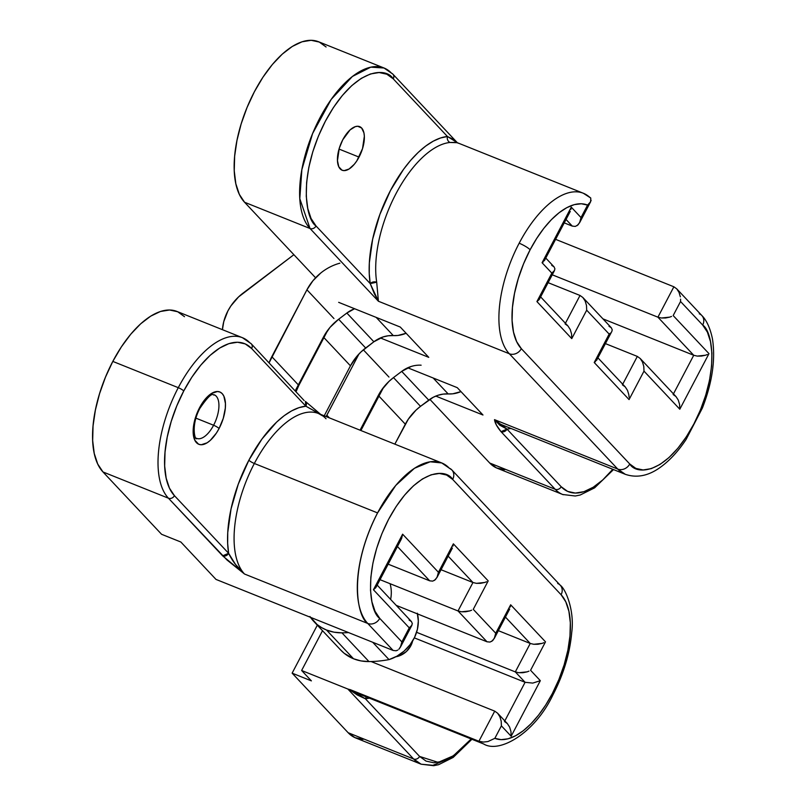 <?xml version="1.0" encoding="UTF-8"?>
<svg xmlns="http://www.w3.org/2000/svg" width="806" height="806" viewBox="0 0 806 806"><rect width="100%" height="100%" fill="white"/><g stroke="black" fill="none" stroke-linecap="round" stroke-linejoin="round"><path stroke-width="1.21" d="M214.668 394.99A23.495 11.032 -68.1 0 1 213.6 425.246L195.888 418.143L213.6 425.246A23.495 11.032 -68.1 0 1 196.714 438.393C195.626 441.557 190.166 426.636 199.858 408.38C213.902 387.767 213.247 396.784 214.205 394.779A23.495 11.032 -68.1 0 1 213.6 425.246A4.695 0.887 27.7 0 1 219.081 428.52A28.19 13.239 111.9 0 0 222.184 393.61A28.19 13.239 111.9 0 0 199.545 407.745L202.246 403.161L208.341 395.877L211.504 393.449L217.469 391.504L220.028 392.059L222.184 393.61L223.846 396.109L225.438 403.514L225.317 408.138L223.262 418.344L219.081 428.52L216.381 433.104L210.285 440.388L207.122 442.816L201.157 444.761L198.588 444.207L194.78 440.157L193.188 432.751L193.299 428.127L195.364 417.921L199.545 407.745A4.695 0.887 27.7 0 1 199.848 408.39A4.695 0.887 -152.3 0 0 199.545 407.745A28.19 13.239 111.9 0 0 196.442 442.655A28.19 13.239 111.9 0 0 219.081 428.52A4.695 0.887 -152.3 0 0 213.6 425.246A23.495 11.032 -68.1 0 1 196.261 438.182M241.881 337.492A89.285 41.912 111.9 0 0 178.277 387.676A4.695 0.887 27.7 0 1 183.758 390.95A84.58 39.706 -68.1 0 1 251.674 348.565A4.695 4.05 -43.2 0 0 251.291 343.85M184.503 316.677L177.683 311.751L169.562 309.998L160.454 311.479L150.692 316.154L140.667 323.821L130.763 334.208L121.353 346.902L112.81 361.41L178.277 387.676A4.695 0.887 -152.3 0 1 183.758 390.95A84.58 39.706 -68.1 0 0 174.439 495.67A4.695 4.05 -43.2 0 1 168.444 498.209A89.285 41.912 -68.1 0 1 178.277 387.676A89.285 41.912 111.9 0 0 168.444 498.209L222.627 555.838A4.695 4.05 -43.2 0 0 228.622 553.299L222.627 555.838L244.52 574.023L367.748 623.451A89.285 41.912 -68.1 0 1 377.571 512.908L254.343 463.48L377.571 512.908A89.285 41.912 -68.1 0 1 441.738 462.946L318.511 413.518A89.285 41.912 111.9 0 0 254.343 463.48A89.285 41.912 111.9 0 0 244.52 574.023C237.488 567.756 232.188 560.845 228.622 553.299L174.439 495.67L228.622 553.299L227.655 543.405L227.745 532.565L231.05 508.898L238.284 484.134L248.873 460.206L261.99 438.978L276.629 422.092L284.155 415.705L291.641 410.869L298.915 407.675L305.847 406.194L251.674 348.565L245.215 343.9L237.518 342.238L228.884 343.638L219.645 348.071L210.144 355.335L200.765 365.168L191.848 377.198L183.758 390.95L176.786 405.892L171.204 421.467L167.235 437.064L165.029 452.085L164.666 465.959L166.167 478.139L169.462 488.174L174.439 495.67A4.695 4.05 136.8 0 1 168.444 498.209L102.977 471.953L97.728 464.044L94.242 453.456L92.67 440.59L93.053 425.951L95.38 410.093L99.571 393.63L105.455 377.198L112.81 361.41L178.277 387.676A89.285 41.912 -68.1 0 1 242.445 337.704L176.977 311.448A89.285 41.912 111.9 0 0 112.81 361.41A89.285 41.912 111.9 0 0 102.977 471.953L161.583 534.287L180.836 542.005L215.998 579.413L180.836 542.005L161.583 534.287L102.977 471.953L168.444 498.209L227.02 560.009L244.52 574.023L235.453 564.381L228.622 553.299A93.98 44.118 -68.1 0 1 248.873 460.206A4.695 0.887 -152.3 0 0 254.343 463.48A89.285 41.912 111.9 0 0 244.52 574.023L367.748 623.451L393.137 650.462L215.998 579.413L393.137 650.462L396.089 650.774M557.681 583.484A9.4 8.11 136.8 0 1 560.321 585.317A9.4 8.11 136.8 0 1 561.097 594.747A79.885 37.499 -68.1 0 1 552.291 693.654A9.4 1.763 27.7 0 1 552.906 694.953A9.4 1.763 -152.3 0 0 552.291 693.654L545.743 704.958L538.579 715.093L531.013 723.768L523.265 730.74L515.558 735.797L508.112 738.79L501.141 739.646L494.844 738.336L501.392 725.853L511.155 736.251L540.332 680.677L530.57 670.29L545.501 641.848L510.661 604.792L495.73 633.234L473.263 609.336L488.194 580.894L453.365 543.838L438.434 572.28L402.617 534.187L373.44 589.76L409.257 627.854L401.872 641.908L379.737 618.363L375.042 611.291L371.919 601.81L370.508 590.304L370.851 577.207L372.936 563.021L376.684 548.282L381.953 533.582L388.532 519.457L396.179 506.47L404.592 495.116L413.458 485.827L422.425 478.966L431.16 474.784L439.31 473.454L446.574 475.026L452.68 479.429L561.097 594.747L565.792 601.83L568.905 611.301L570.326 622.806L569.983 635.904L567.898 650.099L564.15 664.829L558.88 679.529L552.291 693.654A79.885 37.499 -68.1 0 1 494.844 738.336L487.922 741.56L483.409 742.064L478.905 741.258L348.867 689.281A4.695 4.05 136.8 0 1 347.839 689.019L301.625 670.491L322.511 630.705L301.625 670.491L347.839 689.019L413.599 758.97L348.142 732.714L292.135 673.151L311.388 680.879L301.625 670.491L311.388 680.879L292.135 673.151L317.322 625.184L292.135 673.151L348.142 732.714A89.285 41.912 111.9 0 0 355.658 737.943L421.125 764.199A89.285 41.912 -68.1 0 1 413.599 758.97L348.142 732.714L354.952 737.641L363.073 739.394M375.747 587.725L373.44 589.76L376.11 587.141L401.187 539.375L402.617 534.187L373.44 589.76L409.257 627.854L401.872 641.908L379.737 618.363C370.176 612.55 361.914 571.283 388.532 519.457C415.906 468.447 446.05 468.024 452.68 479.429L561.097 594.747A9.4 8.11 -43.2 0 0 560.241 585.227L451.823 469.908L441.738 462.946A89.285 41.912 -68.1 0 1 449.264 468.165A9.4 8.11 136.8 0 1 451.823 469.908A9.4 8.11 136.8 0 1 452.68 479.429A9.4 8.11 -43.2 0 0 451.904 469.999M304.144 400.562L251.25 343.799L242.445 337.704A89.285 41.912 -68.1 0 1 249.971 342.933A4.695 4.05 136.8 0 1 251.25 343.799A4.695 4.05 136.8 0 1 251.674 348.565L305.847 406.194L321.03 414.697M560.241 585.227C565.792 589.025 574.658 610.817 571.746 632.307C569.902 653.334 563.626 674.199 552.916 694.933C534.791 733.279 499.388 753.721 483.681 743.988A89.285 41.912 -68.1 0 1 478.905 741.258L494.723 711.134L497.594 713.199L499.871 716.725L501.201 721.168L501.392 725.853L501.201 721.168L499.871 716.725L497.594 713.199L494.723 711.134L371.092 661.545L494.723 711.134L478.905 741.258L483.409 742.064L487.922 741.56L494.844 738.336L501.392 725.853L511.155 736.251L540.332 680.677L532.746 683.095L525.089 682.299L515.316 671.902L518.842 672.728L515.316 671.902L530.247 643.46L533.774 644.286L530.247 643.46L505.483 617.114L530.247 643.46L498.36 630.675L530.247 643.46L515.316 671.902L416.581 632.297L515.316 671.902L525.089 682.299L414.324 637.868L525.089 682.299L504.828 720.886L525.089 682.299L532.746 683.095L540.332 680.677L530.57 670.29L545.501 641.848L510.661 604.792L495.73 633.234L473.263 609.336L488.194 580.894L453.365 543.838L438.434 572.28L402.617 534.187L401.64 538.408M369.39 698.147L365.42 698.802L419.594 756.431L426.052 761.096L433.749 762.758L442.383 761.348L451.632 756.925L461.123 749.661L471.198 738.981L453.345 755.806L438.212 762.395L419.594 756.431L365.42 698.802L357.28 694.973L348.867 689.281A4.695 4.05 136.8 0 1 347.839 689.019L413.599 758.97A4.695 4.05 -43.2 0 0 419.594 756.431A4.695 4.05 136.8 0 1 413.599 758.97L421.125 764.199L432.923 765.327L449.053 758.436M355.305 692.425L350.016 689.563L355.305 692.425M484.043 744.129A89.285 41.912 111.9 0 1 478.905 741.258L350.016 689.563L365.42 698.802A4.695 4.03 -95.3 0 1 366.398 696.948M429.699 580.824L397.439 546.518L429.699 580.824L388.17 564.17L429.699 580.824L432.721 581.126L435.442 579.605L437.446 576.502L438.434 572.28L437.003 577.469L434.384 580.441M486.995 641.778L458.02 610.958L461.546 611.784L458.02 610.958L472.951 582.516L476.477 583.343L472.951 582.516L448.176 556.17L472.951 582.516L441.063 569.731L472.951 582.516L458.02 610.958L380.029 579.675L458.02 610.958L486.995 641.778L396.209 605.366L486.995 641.778L490.018 642.07L492.748 640.558L494.753 637.445L495.73 633.234L494.3 638.412L491.68 641.395M400.441 647.097L398.889 649.233L400.894 646.13L401.872 641.908L400.441 647.097L411.926 625.234L409.257 627.854L411.554 625.819L412.34 623.622L411.473 621.597L377.178 585.116M453.012 546.055L453.365 543.838L453.012 546.055M437.003 577.469L452.378 548.06M396.159 650.754L397.832 650.069M409.095 620.056L411.473 621.597M486.582 581.751L484.728 582.466L486.582 581.751M480.608 583.322L484.728 582.466L476.477 583.343L480.608 583.322M441.738 462.946L430.192 461.778L414.455 468.286L395.766 485.424L377.571 512.908C347.829 570.819 357.058 616.943 367.748 623.451A9.4 8.11 -43.2 0 0 379.737 618.363A9.4 8.11 136.8 0 1 367.748 623.451L393.137 650.462M471.651 610.192L469.797 610.908L471.651 610.192M465.677 611.764L469.797 610.908L461.546 611.784L465.677 611.764M510.309 606.999L510.661 604.792L510.309 606.999M494.3 638.412L509.684 609.004M543.879 642.704L542.025 643.41L543.879 642.704M537.904 644.266L542.025 643.41L533.774 644.286L537.904 644.266M528.948 671.146L527.094 671.851L528.948 671.146M522.973 672.708L527.094 671.851L518.842 672.728L522.973 672.708M504.496 721.521L507.357 723.587L509.634 727.113L510.964 731.556L511.155 736.251L510.964 731.556L509.634 727.113L507.357 723.587L497.594 713.199M326.037 418.747A89.285 41.912 111.9 0 0 317.967 413.307A89.285 41.912 111.9 0 0 254.343 463.48A4.695 0.887 27.7 0 1 248.873 460.206A93.98 44.118 -68.1 0 1 305.847 406.194L320.486 414.304M305.424 401.428L305.847 406.194A4.695 4.05 -43.2 0 0 305.424 401.428L320.647 414.375M510.984 428.46L507.014 429.114L561.188 486.733L567.646 491.408L575.343 493.07L583.977 491.66L593.216 487.237L602.717 479.963L612.792 469.294A84.58 39.706 -68.1 0 1 561.188 486.733A4.695 4.05 136.8 0 1 555.193 489.282A89.285 41.912 111.9 0 0 563.283 494.723M673.141 394.507L676.002 396.572L678.279 400.098L679.609 404.541L679.801 409.226L708.978 353.653L673.171 315.559L680.546 301.504L702.681 325.05C712.242 330.873 720.504 372.14 693.885 423.956C666.522 474.976 636.377 475.389 629.748 463.984L521.331 348.666A79.885 37.499 -68.1 0 1 530.126 249.769A9.4 1.763 -152.3 0 0 519.165 243.221A89.285 41.912 111.9 0 0 509.332 353.753A9.4 8.11 -43.2 0 0 521.331 348.666L516.626 341.593L513.513 332.122L512.102 320.607L512.445 307.509L514.53 293.324L518.278 278.594L523.537 263.884L530.126 249.769L536.685 238.455L543.838 228.32L551.405 219.645L559.152 212.683L566.86 207.626L574.305 204.623L581.287 203.767L587.584 205.077L581.025 217.56L571.263 207.172L542.085 262.746L551.848 273.133L536.917 301.575L571.756 338.631L586.687 310.189L609.155 334.077L594.223 362.519L629.063 399.575L643.994 371.133L679.801 409.226L708.978 353.653L673.171 315.559L680.546 301.504L702.681 325.05L707.386 332.132L710.499 341.603L711.91 353.119L711.567 366.216L709.492 380.402L705.744 395.131L700.474 409.841L693.885 423.956L686.238 436.943L677.826 448.297L668.96 457.586L659.993 464.458L651.268 468.639L643.107 469.969L635.843 468.397L629.748 463.984L521.331 348.666A9.4 8.11 136.8 0 1 509.332 353.753L617.749 469.072L494.521 419.644A89.285 41.912 111.9 0 0 502.047 424.873L625.275 474.301A89.285 41.912 -68.1 0 1 617.749 469.072L494.521 419.644L496.395 425.024L501.01 431.653L555.193 489.282L489.726 463.027A89.285 41.912 111.9 0 0 497.252 468.246L562.719 494.501A89.285 41.912 -68.1 0 1 555.193 489.282L489.726 463.027L429.84 399.323L489.726 463.027L496.546 467.943L504.667 469.707M359.043 157.099A23.495 11.032 -68.1 0 1 342.157 170.247A23.495 11.032 -68.1 0 1 342.762 139.781L350.096 129.887L355.305 126.643L357.703 126.25L361.632 128.003L363.929 132.879L364.342 136.264L362.529 148.616L356.796 160.918L354.318 164.253L349.079 169.008L344.112 170.63L341.976 170.167L338.792 166.792L337.462 160.616L339.276 148.264L342.762 139.781A23.495 11.032 -68.1 0 1 359.647 126.633A23.495 11.032 -68.1 0 1 359.043 157.099L339.044 149.07L359.043 157.099M457.254 387.656L482.975 415.009L457.254 387.656L407.725 367.788L457.254 387.656M400.28 327.055L428.762 357.35L400.28 327.055L338.661 302.341L400.28 327.055M564.301 222.899L572.29 226.103L564.301 222.899M555.656 239.362L673.876 286.785L657.918 317.181L552.261 274.806L657.918 317.181L693.734 355.275L602.948 318.864L693.734 355.275L673.463 393.872L693.734 355.275L697.25 356.101L693.734 355.275L657.918 317.181L661.444 318.007L657.918 317.181L673.876 286.785L555.656 239.362M435.784 396.089L482.975 415.009L435.784 396.089M380.412 337.956L428.762 357.35L380.412 337.956M326.098 46.98L319.277 42.053L311.156 40.3L302.038 41.791L292.286 46.456L282.261 54.133L272.357 64.51L262.947 77.205L254.404 91.723L247.049 107.5L241.155 123.933L236.974 140.395L234.637 156.253L234.254 170.892L235.836 183.758L239.322 194.347L244.571 202.256L310.038 228.511A89.285 41.912 -68.1 0 1 315.68 126.482A89.285 41.912 -68.1 0 1 384.039 68.006L318.572 41.751A89.285 41.912 111.9 0 0 250.213 100.226A89.285 41.912 111.9 0 0 244.571 202.256L315.579 277.778L244.571 202.256L310.038 228.511L378.407 301.243L509.332 353.753A89.285 41.912 -68.1 0 1 519.165 243.221A89.285 41.912 -68.1 0 1 583.332 193.249A89.285 41.912 -68.1 0 1 588.108 195.979L590.778 198.054L583.332 193.249L457.314 142.702L450.07 142.471A89.285 41.912 111.9 0 0 395.937 193.793A89.285 41.912 111.9 0 0 376.704 282.221L378.407 301.243L509.332 353.753L617.749 469.072L625.275 474.301C637.032 478.321 648.991 475.792 661.142 466.724C670.098 460.105 678.41 451.028 686.077 439.492L702.369 408.088C712.262 382.548 715.627 359.506 712.464 338.953C709.26 323.256 703.578 317.232 701.835 315.529L676.748 288.85L673.876 286.785L676.748 288.85L679.025 292.377L676.748 288.85M384.039 68.006A89.285 41.912 -68.1 0 1 391.555 73.235A4.695 4.05 136.8 0 1 392.834 74.102L384.039 68.006L370.8 67.15L352.413 76.449L331.175 99.43L312.597 133.554L301.867 169.603L299.802 198.679L310.038 228.511A4.695 4.05 -43.2 0 0 316.033 225.972L370.216 283.601L369.249 273.708L369.339 262.877L372.644 239.201L379.878 214.446L390.467 190.518L403.584 169.28L410.778 160.203L418.223 152.394L425.749 146.017L433.225 141.181L440.509 137.987L447.441 136.496L393.268 78.867L386.809 74.202L379.112 72.54L370.478 73.951L361.239 78.373L351.738 85.648L342.359 95.481L333.442 107.5L325.352 121.253L318.38 136.204L312.799 151.77L308.829 167.366L306.623 182.388L306.26 196.261L307.761 208.452L311.056 218.476L316.033 225.972C305.907 219.816 297.162 176.121 325.352 121.253C354.328 67.241 386.245 66.797 393.268 78.867L447.441 136.496L453.677 139.549L457.314 142.682M458.02 143.065L456.236 142.4L450.07 142.471A89.285 41.912 111.9 0 0 395.937 193.793A89.285 41.912 111.9 0 0 376.704 282.221L378.407 301.243L374.316 293.686L370.216 283.601L316.033 225.972A4.695 4.05 136.8 0 1 310.038 228.511L378.407 301.243L370.216 283.601L376.704 282.221A4.695 3.264 -9 0 0 370.216 283.601A93.98 44.118 -68.1 0 1 390.467 190.518A93.98 44.118 -68.1 0 1 447.441 136.496A4.695 4.03 -95.3 0 0 450.07 142.471A4.695 4.03 84.7 0 1 447.441 136.496L458.241 143.216M637.324 356.413L605.437 343.618L637.324 356.413L622.726 384.22L637.324 356.413L640.196 358.479L642.463 362.005L643.803 366.448L643.994 371.133L679.801 409.226L679.609 404.541L678.279 400.098L676.002 396.572L640.196 358.479L637.324 356.413M608.993 326.279L611.371 327.82L582.809 297.444L580.018 295.459L548.13 282.674L580.018 295.459L565.419 323.277L580.018 295.459L582.889 297.535L585.166 301.051L586.496 305.504L586.687 310.189L609.155 334.077L594.223 362.519L629.063 399.575L643.994 371.133L643.803 366.448L642.463 362.005L640.196 358.479M572.29 226.103L566.084 219.504L572.29 226.103L575.252 226.415M701.391 356.081L697.25 356.101L705.502 355.224L701.391 356.081M707.356 354.519L705.502 355.224L707.356 354.519M665.575 317.987L661.444 318.007L669.695 317.131L665.575 317.987M671.549 316.426L669.695 317.131L671.549 316.426M629.113 397.247L628.871 394.89L629.113 397.247M627.531 390.447L628.871 394.89L627.531 390.447L625.265 386.92L627.531 390.447M622.393 384.855L625.265 386.92L597.951 357.874M680.355 296.82L679.025 292.377L680.355 296.82M680.546 301.504L680.596 299.177L680.546 301.504M595.543 361.541L594.223 362.519L595.543 361.541M699.276 313.796A9.4 8.11 136.8 0 1 701.915 315.62A9.4 8.11 136.8 0 1 702.681 325.05A9.4 8.11 -43.2 0 0 701.835 315.529M610.474 333.1L609.155 334.077L610.474 333.1M596.521 360.484L611.825 331.457L612.238 329.845L611.371 327.82M629.748 463.984A9.4 8.11 136.8 0 1 617.749 469.072A9.4 8.11 -43.2 0 0 629.748 463.984M565.087 323.901L567.958 325.967L570.235 329.493L571.565 333.936L571.756 338.631L586.687 310.189L586.496 305.504L585.166 301.051L582.889 297.535M582.97 193.108A89.285 41.912 111.9 0 0 519.165 243.221A9.4 1.763 27.7 0 1 530.126 249.769A79.885 37.499 -68.1 0 1 587.584 205.077L590.647 201.702L590.778 198.054M539.224 299.54L554.518 270.504L551.848 273.133L536.917 301.575L539.224 299.54L536.917 301.575L571.756 338.631L571.565 333.936L570.235 329.493L567.958 325.967L540.655 296.92M591.151 200.321L589.871 202.87L587.584 205.077L581.025 217.56L579.595 222.748L576.985 225.72M551.697 265.335L554.075 266.877L545.813 258.091M570.91 209.379L571.263 207.172L570.91 209.379M575.323 226.405L578.043 224.884L580.048 221.781L581.025 217.56L571.263 207.172L542.085 262.746L551.848 273.133L554.155 271.098L554.931 268.902L554.075 266.877M543.405 261.769L542.085 262.746L543.405 261.769M544.382 260.711L570.275 211.384M457.314 142.692L392.834 74.102A4.695 4.05 136.8 0 1 393.268 78.867A4.695 4.05 -43.2 0 0 392.885 74.152M507.014 429.114A4.695 4.05 136.8 0 1 501.01 431.653L555.193 489.282A4.695 4.05 -43.2 0 0 561.188 486.733L507.014 429.114L494.521 419.644C494.844 422.818 497.01 426.817 501.01 431.653L507.014 429.114L499.69 425.135L494.521 419.644A89.285 41.912 111.9 0 0 502.601 425.084M358.982 353.965L326.138 416.571A46.99 40.542 136.8 0 1 326.833 415.191L329.332 417.861L326.833 415.191L358.982 353.965M548.412 282.15L548.634 282.876A37.59 32.431 -43.2 0 0 548.402 282.15M383.606 387.283L360.897 430.515L383.606 387.283M388.966 377.067L363.355 349.824L388.966 377.067M320.738 273.033L312.95 280.75L306.925 289.797L269.103 362.791A46.99 40.542 136.8 0 1 271.813 356.675L298.835 385.419L296.124 391.535A46.99 40.542 -43.2 0 1 298.835 385.419L327.951 329.966L298.835 385.419L271.813 356.675L306.925 289.797A46.99 40.542 136.8 0 1 339.86 263.189M222.436 329.674L223.756 321.654L227.897 310.945L230.899 305.917L238.566 296.92L293.878 254.706L243.09 293.092A46.99 40.542 136.8 0 0 222.436 329.674M333.946 318.541L306.925 289.797L333.946 318.541M340.233 649.535L344.142 653.263L353.522 658.764L361.007 660.92L368.977 661.585L341.956 632.841A46.99 40.542 136.8 0 1 326.501 630.02L353.522 658.764A46.99 40.542 -43.2 0 0 368.977 661.585A120.235 103.722 -43.2 0 0 389.016 659.61L396.935 656.175L404.088 651.107L410.093 644.689L414.616 637.274L417.407 629.254L418.324 621.083L417.317 613.205M421.125 365.199A28.19 24.321 136.8 0 0 401.71 371.385L428.732 400.129L420.52 406.335L393.489 377.591L401.71 371.385L393.489 377.591A46.99 40.542 136.8 0 0 378.296 395.444L405.317 424.188L378.296 395.444L360.06 430.182L381.309 390.416L388.966 381.419L393.489 377.591L420.52 406.335A46.99 40.542 -43.2 0 0 405.317 424.188L394.849 444.136L408.33 419.16L415.987 410.163L420.52 406.335L433.245 397.267L438.111 395.242L443.139 394.114L452.811 393.802L460.961 391.605A28.19 24.321 -43.2 0 1 448.156 393.933A28.19 24.321 -43.2 0 0 428.732 400.129L401.71 371.385L411.09 366.498M309.917 616.519L317.121 624.519L321.584 627.612L326.501 630.02L333.986 632.176L341.956 632.841A120.235 103.722 -43.2 0 0 348.565 632.579A120.235 103.722 136.8 0 1 341.956 632.841L368.977 661.585A120.235 103.722 -43.2 0 0 389.016 659.61L372.704 642.261L389.016 659.61A37.59 32.431 -43.2 0 0 417.488 613.9M433.154 377.994L448.156 393.933L433.154 377.994M390.084 583.705A37.59 32.431 136.8 0 1 390.618 599.422M313.715 621.345L340.747 650.089A46.99 40.542 -43.2 0 0 353.522 658.764L326.501 630.02A46.99 40.542 136.8 0 1 313.715 621.345A46.99 40.542 136.8 0 1 310.441 617.285M324.224 415.805L350.459 365.833L357.048 356.111L361.128 351.819L373.873 341.774L383.253 336.888L388.28 335.77L397.952 335.457L406.103 333.251A28.19 24.321 -43.2 0 1 393.298 335.588A28.19 24.321 -43.2 0 0 373.873 341.774L346.852 313.03L354.59 308.728A28.19 24.321 136.8 0 0 346.852 313.03L338.641 319.247L346.852 313.03L373.873 341.774L365.662 347.99A46.99 40.542 -43.2 0 0 350.459 365.833L323.438 337.099L330.027 327.367L338.641 319.247L365.662 347.99L338.641 319.247A46.99 40.542 136.8 0 0 323.438 337.099L295.308 390.668L323.438 337.099L350.459 365.833L324.224 415.805M376.18 317.393L393.298 335.588L376.18 317.393M410.838 645.747L409.982 644.83L410.838 645.747A18.8 16.211 -43.2 0 0 412.612 640.982L410.838 645.747L406.385 651.53L400.26 655.49L395.796 656.799A18.8 16.211 -43.2 0 0 410.838 645.747M483.681 743.988L357.663 693.442M421.125 764.199L433.699 765.7L438.625 764.692L453.194 757.418L471.913 739.273M322.521 415.825L318.511 413.518M562.719 494.501L575.293 496.002L580.209 495.005L594.627 487.842L613.507 469.576M579.595 222.748L590.657 201.681"/></g></svg>
